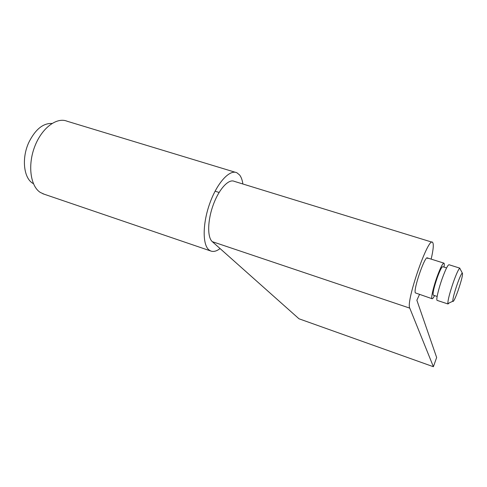 <?xml version="1.0" encoding="UTF-8"?>
<svg xmlns="http://www.w3.org/2000/svg" width="487" height="487" viewBox="0 0 487 487"><rect width="100%" height="100%" fill="white"/><g stroke="black" fill="none" stroke-linecap="round" stroke-linejoin="round"><path stroke-width="0.73" d="M33.402 183.648C23.753 178.887 21.239 158.348 28.97 142.113C35.435 129.341 43.099 123.12 51.975 123.461M434.581 295.603C433.363 297.941 432.517 298.975 432.048 298.714C430.806 298.251 433.381 286.946 437.156 276.549C440.51 267.497 442.786 263.035 443.992 263.163C444.369 263.504 444.369 264.818 444.004 267.101M433.381 295.207L433.253 295.165C432.62 293.217 433.978 287.312 437.338 277.45C440.017 270.212 441.843 266.639 442.811 266.724L446.579 267.917M449.154 302.957L448.016 303.979L447.845 303.571C447.833 300.089 449.72 292.833 453.507 281.79C456.398 273.804 458.474 269.274 459.728 268.203L460.221 269.134M437.253 300.43L437.107 300.382C435.932 299.943 438.568 288.633 442.336 278.211C445.678 269.134 447.93 264.648 449.075 264.758L459.874 268.154M457.342 283.866C459.643 277.493 461.286 273.858 462.266 272.964C463.149 273.816 461.755 279.702 458.072 290.605C455.089 298.799 453.318 302.354 452.758 301.276C452.8 298.47 454.328 292.669 457.342 283.866M432.048 298.714L415.301 292.87C413.299 289.071 425.163 254.975 427.44 257.958L427.744 258.542M419.465 294.562L416.866 300.229L436.65 357.501L433.393 366.723L298.994 318.784L212.308 241.662C207.212 237.364 207.48 220.544 213.269 204.82C218.992 189.053 228.665 178.595 234.284 181.353L432.097 242.185M433.393 366.723L409.774 308.137C405.616 301.867 428.377 236.274 432.559 242.325C433.868 243.804 433.406 249.405 431.159 259.127M44.104 194.179L40.348 192.456C30.486 186.296 27.522 165.403 34.65 146.764C41.663 128.069 56.742 116.807 67.169 121.251L235.312 172.276M220.069 248.565C216.532 251.262 213.385 252.059 210.609 250.945L208.935 249.892C202.355 244.644 202.537 223.168 209.964 202.89C217.305 182.558 229.748 169.196 236.883 172.757L239.604 174.979C241.223 177.067 242.313 180.074 242.885 183.995M212.308 241.662L409.774 308.137M443.803 263.102L427.215 257.885M219.089 192.462L215.071 191.196M462.266 272.964L459.728 268.203M452.758 301.276L447.845 303.571M448.016 303.979L437.107 300.382M437.143 296.443L433.253 295.165M42.813 193.741L210.609 250.945"/></g></svg>

